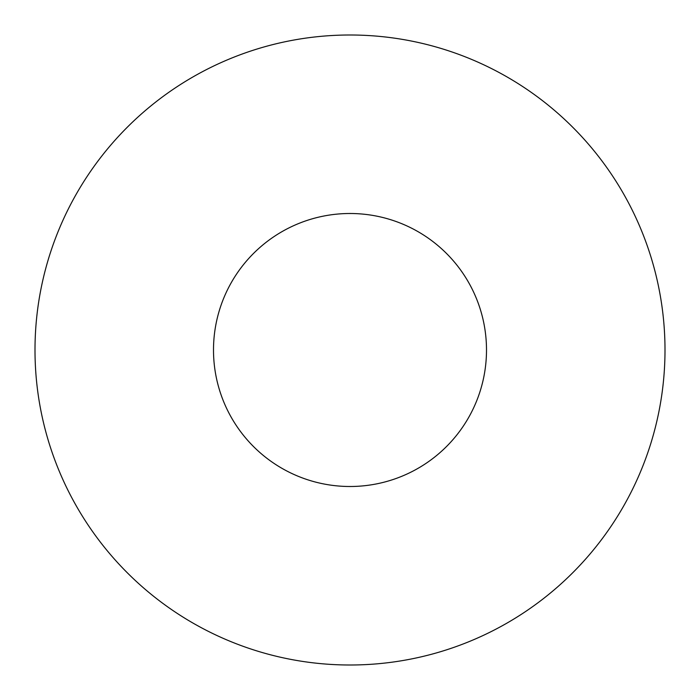 <?xml version="1.0" encoding="UTF-8"?>
<svg xmlns="http://www.w3.org/2000/svg" width="700" height="700" viewBox="0 0 700 700"><rect width="100%" height="100%" fill="white"/><g stroke="black" fill="none" stroke-linecap="round" stroke-linejoin="round"><path stroke-width="1.05" d="M486.5 350A136.5 136.5 0 0 0 350 213.5A136.5 136.5 0 0 0 213.5 350A136.5 136.5 0 0 0 350 486.5A136.5 136.5 0 0 0 486.5 350M665 350A315 315 0 0 0 350 35A315 315 0 0 0 35 350A315 315 0 0 0 350 665A315 315 0 0 0 665 350"/></g></svg>
